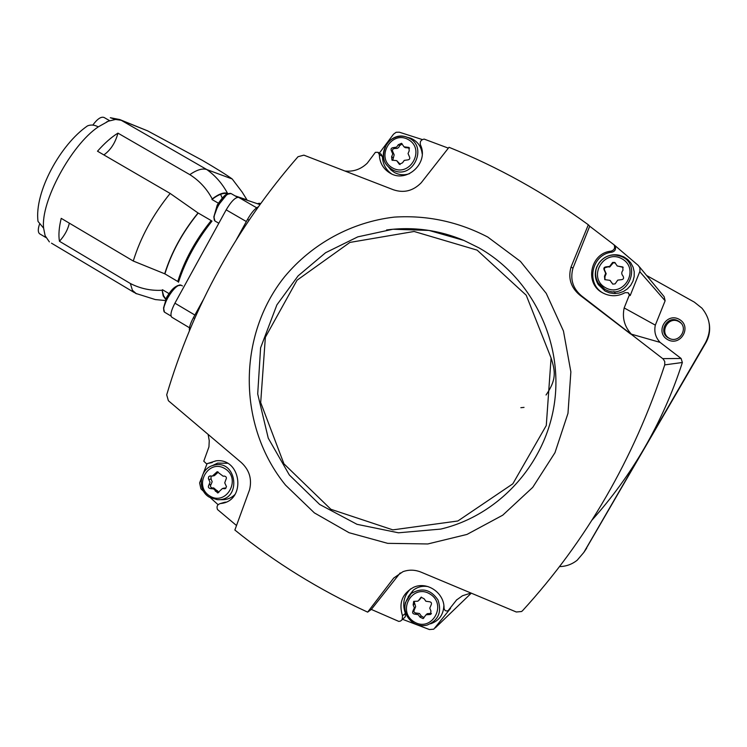 <?xml version="1.0" encoding="UTF-8"?>
<svg xmlns="http://www.w3.org/2000/svg" width="747" height="747" viewBox="0 0 747 747"><rect width="100%" height="100%" fill="white"/><g stroke="black" fill="none" stroke-linecap="round" stroke-linejoin="round"><path stroke-width="1.12" d="M49.386 241.907L45.128 235.744L43.615 228.171L38.022 221.42C34.194 192.147 60.516 144.386 87.53 125.86C90.929 124.506 94.505 124.842 98.259 126.887L108.427 121.163L115.542 119.455L110.313 117.718L119.716 119.539L147.607 130.856L202.288 160.306C216.359 168.533 226.332 174.751 232.205 178.981L206.844 169.578C202.642 168.066 196.956 169.756 189.794 174.63C199.356 180.671 206.835 188.767 212.213 198.926L211.924 199.468L218.339 203.184M232.205 178.981L242.131 192.063L246.996 199.888L235.016 195.835M228.349 193.585L227.508 193.305C223.82 192.11 218.722 193.987 212.213 198.926M227.695 193.912C223.988 192.418 218.731 194.267 211.924 199.468M165.666 299.342L163.173 295.887L162.164 290.256L163.658 295.924L165.769 298.772M162.463 289.715L168.943 293.562M69.35 223.157C67.874 229.6 64.578 235.641 59.461 241.281L130.351 283.496L132.415 290.284L136.449 293.795M59.461 241.281C58.387 235.258 58.966 227.62 61.217 218.348L133.274 261.03L164.9 273.869L177.777 281.488C184.416 260.339 195.555 240.03 211.196 220.58L211.989 221.112C196.424 240.674 185.237 261.058 178.449 282.263M189.794 174.63L117.942 133.134C111.415 137.159 104.599 143.181 97.493 151.211L170.148 193.436C152.836 214.903 140.548 237.425 133.274 261.03M164.9 273.869C171.408 252.682 182.511 232.401 198.216 213.035L198.03 212.97C182.352 232.354 171.24 252.654 164.685 273.85M198.03 212.97L170.148 193.436M162.164 290.256C150.978 290.882 140.371 288.631 130.351 283.496M198.216 213.035L211.196 220.58M172.071 317.372L171.707 317.158C170.083 315.094 171.156 310.425 174.919 303.179L226.173 209.851C231.159 201.41 235.296 197.236 238.582 197.348L259.928 204.557M189.449 330.604C188.954 327.886 190.28 323.582 193.417 317.69L203.277 299.771M236.463 239.507L247.556 219.357C251.422 212.615 254.998 208.45 258.285 206.854M588.328 224.772L589.7 226.22L572.949 268.229L571.035 267.015L588.328 224.772C544.442 192.857 498.006 167.029 449.022 147.299L421.215 182.772C413.119 190.971 403.838 193.296 393.37 189.757L303.88 155.152L298.016 156.721C236.696 227.107 192.922 306.475 166.702 394.827L168.383 400.719L241.244 462.486C249.377 469.956 252.141 479.051 249.554 489.799L234.866 530.025C274.765 562.388 319.034 589.756 367.645 612.129L371.334 609.431L398.833 621.42L400.644 621.009L402.213 619.58L402.502 615.78C398.571 603.072 402.241 593.594 413.511 587.347C426.967 580.951 444.474 592.857 444.026 608.198C444.484 610.542 445.828 611.382 448.06 610.729L456.781 599.72M646.594 275.475L694.346 302.133L701.947 308.175C710.574 318.857 711.779 330.305 705.579 342.537L583.818 552.444L577.188 560.213C572.043 564.312 566.151 566.441 559.531 566.599M679.294 319.38C666.361 311.994 654.605 332.387 667.613 339.596C680.526 347.038 692.366 326.579 679.294 319.38M639.413 266.81L664.158 296.68L665.129 300.789L655.324 325.141C653.933 331.687 655.511 337.429 660.087 342.378L681.087 358.457L682.366 362.5C672.702 392.483 660.021 421.019 644.334 448.107C629.254 474.046 611.802 498.053 591.96 520.136M709.192 323.404C710.36 330.286 709.22 336.785 705.784 342.882L584.565 551.342M680.993 323.115L679.135 321.761C668.294 315.169 658.378 333.255 669.882 338.606L670.003 338.671M678.407 321.023C667.351 314.3 657.229 332.751 668.967 338.214C679.163 343.984 689.154 328.11 679.378 321.649L678.407 321.023M379.355 153.107L393.529 134.18L396.143 132.275L399.328 132.2L422.363 139.577M628.404 292.955L630.188 295.579L639.946 271.198L639.899 267.865L638.312 265.474L614.137 244.885C615.295 248.051 614.249 250.142 610.999 251.169C590.373 252.99 584.182 283.393 602.512 292.768C610.028 296.736 617.564 296.699 625.127 292.656L628.106 292.731L629.366 294.981L624.175 307.932L655.324 325.141M344.974 171.016C353.499 171.894 360.941 169.27 367.281 163.154L375.396 152.323L378.066 152.313L379.336 154.592C379.653 162.734 383.202 168.887 389.999 173.071C406.611 183.669 429.189 162.893 420.468 144.899C419.711 141.706 420.935 139.773 424.137 139.091L448.359 148.149M589.7 226.22L614.137 244.885M367.645 612.129L393.716 578.047L402.95 571.679C409.02 569.494 415.173 569.69 421.401 572.286L516.298 611.998L521.565 611.522L522.545 610.701C586.395 540.949 633.801 459.013 664.746 364.881L664.737 361.464L663.159 358.971L581.67 295.971C572.865 288.594 569.961 279.341 572.949 268.229M631.243 334.012C624.417 326.514 622.064 317.82 624.175 307.932M630.188 295.579L629.366 294.981M630.403 333.881L660.087 342.378M456.342 600.13L462.505 595.742L470.881 593.09M371.334 609.431L400.187 572.93M402.652 619.338L429.413 629.544L433.764 629.189L450.544 608.366L448.06 610.729M236.51 525.524L217.47 509.501C216.425 506.513 217.349 504.542 220.234 503.581L221.084 503.478C246.519 500.77 241.505 457.734 216.144 460.806L206.564 463.831L203.772 461.198L208.945 446.883L209.244 440.693L208.17 434.586M218.087 504.692L210.505 497.838M203.772 491.563L200.915 488.837L199.608 482.907L201.569 477.856M207.05 463.738L203.305 473.374M630.253 333.732L579.803 295.102C570.829 287.558 567.907 278.201 571.035 267.015M615.603 293.534L613.931 291.545M581.67 295.971L579.803 295.102M397.927 575.171L393.716 578.047M207.152 463.71L215.995 460.815M225.939 502.096L220.365 503.571M223.755 502.544L224.856 502.245M212.092 465.764L217.638 463.093L227.387 463.28M234.931 494.533C231.262 498.109 226.911 499.827 221.878 499.696L218.638 499.678M391.512 173.855C385.695 169.616 382.669 163.817 382.436 156.468L379.336 154.592M378.066 152.313L381.175 154.218L382.436 156.468M409.608 173.631C404.314 175.452 399.234 175.059 394.379 172.454L390.896 169.896L387.936 166.301M406.629 137.131L410.607 138.167C417.47 141.146 421.336 146.431 422.204 154.022M402.026 619.861L405.322 616.779L405.397 613.39C402.045 603.949 403.791 595.77 410.645 588.86M408.114 596.797L413.287 590.205C417.648 586.853 422.578 585.657 428.078 586.6M443.858 605.574C443.466 614.772 439.031 620.85 430.552 623.81M602.932 293.001C585.424 283.281 591.913 253.961 611.98 252.178L610.999 251.169M615.089 245.959C616.238 249.096 615.201 251.169 611.98 252.178M604.295 257.883C608.945 254.998 613.959 254.111 619.31 255.231L623.782 256.847L627.723 259.489L630.898 263.009L633.111 267.202L634.222 271.815L634.175 276.558L632.97 281.161L630.683 285.345L627.443 288.856L623.446 291.489L618.946 293.085L614.193 293.552L609.487 292.861L605.089 291.05L598.319 284.654C594.845 278.874 594.379 272.832 596.909 266.548M215.388 473.327L217.162 471.721L223.222 476.25L224.212 476.054C226.397 476.502 226.948 477.735 225.837 479.733L224.744 482.861L226.49 486.68L225.342 488.594L222.363 488.566L217.657 492.945L213.633 488.874L210.579 488.603C208.376 488.183 207.825 486.96 208.927 484.934L210.038 482.245L208.385 478.659L208.693 476.698L210.094 475.895L212.307 476.128L215.388 473.327L217.498 472.842L218.04 471.843M398.319 144.694L401.569 143.312L404.006 146.814L408.936 147.43L409.216 150.791L408.058 153.565L409.225 156.282C410.383 158.551 409.692 159.774 407.171 159.979L404.248 160.4L402.493 162.846L399.318 164.265L396.713 160.652L391.97 160.138L391.615 156.739L392.773 153.966L391.605 151.258C390.457 148.998 391.139 147.775 393.66 147.57L396.573 147.14L398.319 144.694L399.692 145.618L402.185 143.947M611.504 263.915L612.633 262.44L614.772 262.458L617.265 266.016L622.802 266.968L622.961 270.321C621.355 272.225 621.364 274.102 622.989 275.97C624.203 278.304 623.484 279.565 620.832 279.733L617.76 280.125L615.108 283.869L612.792 284.131L609.954 280.349L604.799 279.639L604.482 276.185L605.686 273.355L604.454 270.554C603.24 268.22 603.959 266.968 606.601 266.791L609.664 266.399L611.504 263.915L611.961 264.326L613.352 262.748L615.435 263.019M419.935 598.664L421.093 597.226L424.109 598.767L425.883 601.242L428.834 601.662C431.383 601.867 432.083 603.109 430.935 605.397L429.758 608.151L430.944 610.962L430.496 614.454L426.033 614.79L423.082 618.619L419.982 617.115L418.208 614.641L415.267 614.211C412.727 614.006 412.027 612.764 413.175 610.486L414.342 607.741L413.156 604.939L413.689 601.4L417.937 601.167L421.411 597.114M217.498 472.842L214.436 475.624L213.156 475.923M218.89 492.292L213.605 487.866L212.718 488.052C210.523 487.632 209.972 486.409 211.065 484.401L212.176 481.722L211.065 479.023L210.999 476.007M223.568 488.239L225.93 488.146L223.857 488.706M421.224 597.619L419.272 600.084M424.016 617.629L421.271 615.995L419.497 613.53L416.565 613.1C414.034 612.895 413.343 611.662 414.482 609.384L415.649 606.657L414.034 601.279M425.986 614.818L427.293 613.679L430.113 613.464L428.871 614.585M431.43 613.474L430.113 613.464M623.194 267.37L617.162 265.932M611.961 264.326L609.729 267.006L606.601 266.791M604.967 279.742L604.967 276.549L606.172 273.729L604.939 270.937C603.735 268.621 604.454 267.37 607.087 267.202M610.308 280.62L611.578 282.655M612.671 284.065L612.036 282.992M409.543 148.046L405.229 147.645M399.692 145.618L398.637 147.514L397.161 148.42L395.042 148.476L393.66 147.57M392.735 160.409L394.164 154.844L392.997 152.145C391.858 149.904 392.539 148.681 395.042 148.476M396.713 160.652L399.729 163.789L398.366 162.949M400.065 164.536L399.729 163.789M117.942 133.134C115.365 142.78 110.677 150.044 103.87 154.918M45.128 235.744L45.763 237.238M39.479 224.305C37.864 229.124 37.91 232.28 39.619 233.792L40.058 234.054M108.427 121.163L106.541 121.976M109.678 120.706L104.169 117.531C101.209 116.308 97.418 118.829 92.796 125.094M222.232 198.095L220.598 194.304M147.607 130.856L121.201 120.276L206.844 169.578C215.481 175.788 222.373 183.697 227.508 193.305M165.171 300.509L155.329 299.575L135.44 293.31M119.716 119.539L121.201 120.276L115.542 119.455M98.259 126.887C71.068 145.077 40.515 201.914 43.615 228.171M134.488 292.675L51.487 243.177M238.582 197.348L256.66 207.778M583.818 552.444L586.684 548.195M639.777 271.656L665.129 300.789M662.776 358.653L681.087 358.457M664.746 364.881L682.366 362.5M435.286 627.872L471.217 593.23M285.541 485.13L314.366 512.881L349.082 532.714L387.665 543.34L427.788 543.965L466.978 534.432L502.731 515.187L532.723 487.371L554.974 452.682L567.981 413.334L570.867 371.875L563.453 331.005L546.244 293.375L520.426 261.385L487.726 237.023C458.163 221.672 427.004 215.033 394.229 217.116C351.501 222.111 312.106 243.709 284.644 276.689C237.182 335.72 237.481 426.126 285.541 485.13M386.572 229.964C413.082 226.481 438.844 229.973 463.868 240.422L428.974 230.421L392.913 229.245L357.785 236.864L325.58 252.729L298.118 275.858L276.885 304.879L260.6 347.831L257.706 393.949L268.257 438.181L289.322 474.952L319.66 504.458L356.991 524.31L398.45 532.798L440.758 529.081C499.127 515.374 546.262 463.392 554.573 402.138C562.967 340.893 531.519 277.51 478.93 247.855L463.868 240.422C440.048 230.459 415.444 226.827 390.065 229.534M477.128 250.133L414.099 231.477L349.904 242.42L297.026 280.228L265.362 337.261L260.694 402.577L283.935 463.822L330.884 509.286L392.857 529.875L457.864 520.986L512.834 483.813L546.281 425.51L551.081 357.99L526.233 295.242L477.128 250.133M212.213 462.542L207.619 463.495M405.397 613.39L402.502 615.78M209.459 497.231C196.797 490.209 199.468 468.49 213.381 465.344C237.229 458.238 242.233 501.256 217.349 499.678L209.459 497.231M209.776 495.98C193.006 485.849 208.301 458.313 224.987 468.677C241.851 478.808 226.416 506.447 209.776 495.98M392.026 169.522L388.757 167.123C374.686 155.18 390.354 129.885 407.246 137.355C429.777 145.273 412.4 181.866 392.026 169.522M392.52 167.916C375.059 158.299 390.924 129.735 408.301 139.596C425.874 149.213 409.86 177.889 392.52 167.916M604.725 289.201L598.366 283.197C589.327 270.433 602.857 251.403 618.058 255.586C644.558 261.067 627.91 302.89 604.725 289.201M605.453 287.679C587.077 277.548 603.697 248.443 621.98 258.817C640.478 268.948 623.698 298.165 605.453 287.679M413.567 622.989C402.82 613.67 402.054 603.828 411.27 593.482C421.906 587.273 430.823 589.439 438.003 600C442.056 612.12 438.358 620.505 426.92 625.164C422.232 626.219 417.778 625.5 413.567 622.989M414.09 621.831C396.461 611.177 412.475 583.146 430.011 594.033C447.752 604.697 431.589 632.83 414.09 621.831M211.065 479.023L208.917 479.537M211.065 484.401L208.927 484.934M213.035 487.987L211.149 488.473M217.508 490.732L215.397 491.302M414.473 603.865L413.156 604.939M414.482 609.384L413.175 610.486M416.565 613.1L415.267 614.211M421.271 615.995L419.982 617.115M604.939 270.937L604.454 270.554M604.967 276.549L604.482 276.185M408.469 148.111L407.134 147.206M392.997 152.145L391.605 151.258M393.015 157.608L391.615 156.739M193.417 317.69L194.668 318.427M247.556 219.357L249.012 220.197M174.919 303.179L194.874 315.038M226.173 209.851L246.351 221.542M180.186 284.896L177.375 285.737L181.204 285.223C177.842 284.364 173.304 288.659 167.608 298.128C163.845 305.374 162.799 310.042 164.461 312.134L164.826 312.349M171.072 316.084L164.461 312.134L163.537 307.969L166.73 297.166C172.426 287.884 175.059 287.1 177.375 285.737C173.995 288.043 170.652 292.105 167.337 297.941L163.537 307.969L164.032 311.602M230.095 193.286L227.079 194.304L231.047 193.548C227.835 192.801 223.558 196.9 218.236 205.827C214.165 213.745 213.072 218.806 214.959 221L215.164 221.121M218.815 223.241L214.959 221L213.847 216.873L217.256 205.042C221.999 197.927 225.277 194.341 227.079 194.304L217.956 205.658L213.847 216.873L214.426 220.402M257.416 203.707L260.171 203.445L257.687 203.791M259.358 203.231L257.407 203.707M253.98 202.549L247.668 200.42M680.087 322.368L679.378 321.649M669.882 338.606L668.967 338.214M551.071 357.916C555.572 372.015 556.44 379.812 546.048 394.995M524.03 407.386L520.855 407.694M225.566 502.152L221.084 503.478M224.726 502.264L220.234 503.581M217.349 499.678L209.384 497.203C196.76 490.153 199.477 468.546 213.381 465.344L217.638 463.093M410.607 138.167L407.246 137.355C404.585 135.889 395.275 134.301 387.105 143.209C381.894 153.686 382.436 161.651 388.757 167.123L390.896 169.896M619.31 255.231L618.058 255.586C604.416 251.711 589.29 267.678 598.366 283.197L598.319 284.654M426.92 625.164C422.214 626.229 417.76 625.51 413.53 622.989C406.471 617.956 403.735 611.195 405.332 602.726L413.287 590.205M212.718 488.052L210.579 488.603M213.605 487.866L211.466 488.417M218.161 492.805L217.657 492.945M224.455 488.006L222.363 488.566M225.22 488.65L224.716 488.79M423.838 617.946L423.082 618.619M427.293 613.679L426.033 614.79M431.271 613.763L430.496 614.454M405.35 147.719L404.006 146.814M171.707 317.158L189.467 327.756M181.204 285.223L182.417 285.942M231.047 193.548L237.565 197.311M39.619 233.792L45.912 237.546"/></g></svg>
